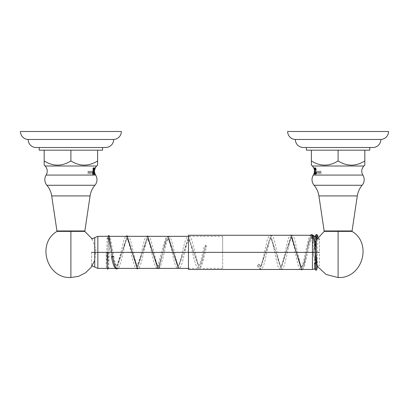 <?xml version="1.0" encoding="UTF-8"?>
<svg xmlns="http://www.w3.org/2000/svg" width="409" height="409" viewBox="0 0 409 409"><rect width="100%" height="100%" fill="white"/><g stroke="black" fill="none" stroke-linecap="round" stroke-linejoin="round"><path stroke-width="0.31" stroke-dasharray="2.04 1.53" d="M102.961 131.478L38.835 131.478L102.961 131.478M105.655 147.506L36.14 147.506L105.655 147.506M39.218 147.506L102.577 147.506L39.218 147.506M102.577 150.159L39.218 150.159L102.577 150.159M121.345 131.478L20.45 131.478L121.345 131.478M28.144 139.469L113.651 139.469L28.144 139.469M44.177 150.159L97.618 150.159L97.618 165.093L97.618 150.159L70.9 150.159L70.9 160.957C79.801 166.509 88.707 166.509 97.618 160.957C88.707 166.509 79.801 166.509 70.9 160.957L70.9 150.159L44.177 150.159L44.177 160.957C53.083 166.509 61.989 166.509 70.9 160.957C61.989 166.509 53.083 166.509 44.177 160.957L44.177 150.159M44.177 165.093L44.177 160.957L44.177 165.093M45.082 165.998L96.713 165.998L45.082 165.998M95.287 168.007L94.699 167.598L94.868 168.682C94.965 167.46 95.062 167.276 95.159 168.13C95.062 167.276 94.965 167.46 94.868 168.687L94.326 171.719L94.903 173.528C94.791 174.203 94.683 173.886 94.576 172.583C94.683 173.886 94.791 174.203 94.903 173.528L94.586 172.956L94.372 174.617L93.702 167.598L93.037 174.617L92.276 173.891L92.915 168.35L93.584 173.866L94.249 168.35L94.525 169.991L94.28 168.324L93.61 173.891L93.124 171.105L93.457 173.891L93.037 174.617L93.727 167.618L94.392 174.597L94.586 172.956L94.326 171.719L94.009 174.597L93.339 167.618L92.695 174.617L93.364 167.598L94.029 174.617L94.433 169.95C94.581 167.368 94.724 166.949 94.868 168.682L94.433 169.95C94.581 167.368 94.724 166.949 94.868 168.682L94.673 167.618L94.249 168.35M94.392 174.597L95.011 173.764L94.806 173.288L95.389 174.592M95.67 175.078L46.125 175.078L95.67 175.078M95.343 174.597L95 173.805M93.457 173.891L94.121 168.324L94.423 170.65L94.152 168.35L93.61 173.891M91.938 171.105L92.276 173.891L92.608 171.105L92.117 173.891L91.938 171.105M90.604 171.105L90.936 173.891L91.273 171.105L90.783 173.891L90.604 171.105M89.269 171.105L89.602 173.891L89.934 171.105L89.448 173.891L89.269 171.105M87.93 171.105L88.267 173.891L88.6 171.105L88.114 173.891L87.93 171.105M46.877 185.267L94.924 185.267L46.877 185.267M90.092 195.921L51.703 195.921L90.092 195.921M84.351 231.387L57.444 231.387L84.351 231.387M84.857 230.952L56.938 230.952L84.857 230.952M70.9 277.522L70.9 231.387L57.004 231.387L70.9 231.387L70.9 277.522M70.9 231.387L84.791 231.387L70.9 231.387M93.344 171.105C93.344 174.51 93.344 174.51 93.344 171.105C93.344 167.705 93.344 167.705 93.344 171.105M370.165 131.478L306.039 131.478L370.165 131.478M372.86 147.506L303.345 147.506L372.86 147.506M306.423 147.506L369.782 147.506L306.423 147.506M369.782 150.159L306.423 150.159L369.782 150.159M388.55 131.478L287.655 131.478L388.55 131.478M295.349 139.469L380.856 139.469L295.349 139.469M364.823 160.957C355.912 166.509 347.006 166.509 338.1 160.957C329.194 166.509 320.288 166.509 311.382 160.957L311.382 165.093L311.382 160.957C320.288 166.509 329.194 166.509 338.1 160.957C347.006 166.509 355.912 166.509 364.823 160.957L364.823 150.159L338.1 150.159L338.1 160.957L338.1 150.159L311.382 150.159L311.382 160.957L311.382 150.159L364.823 150.159L364.823 160.957M312.287 165.998L363.918 165.998L312.287 165.998M313.637 174.617L314.194 173.288L313.657 174.597M314.674 171.719L314.991 174.597L315.661 167.618L316.305 174.617L316.724 173.891L316.085 168.35L315.416 173.866L314.751 168.35L314.501 169.694L314.72 168.324L315.39 173.891L315.876 171.105L315.543 173.891L316.305 174.617L315.636 167.598L314.971 174.617L314.674 171.719M313.713 168.007L313.938 167.618L313.841 168.13C313.938 167.276 314.035 167.46 314.132 168.687L313.959 167.598L314.301 167.598L314.132 168.682C314.276 166.949 314.419 167.368 314.567 169.95C314.419 167.368 314.276 166.949 314.132 168.682L313.841 168.13C313.938 167.276 314.035 167.46 314.132 168.687L314.327 167.618L314.751 168.35M313.596 174.617L314.194 173.288L313.989 173.764L314.608 174.597L314.414 172.956L314.628 174.617L315.298 167.598L315.963 174.617L315.273 167.618L314.608 174.597M362.875 175.078L313.33 175.078L362.875 175.078M315.543 173.891L314.879 168.324L314.613 170.226L314.848 168.35L315.39 173.891M314.097 173.528C314.209 174.203 314.316 173.886 314.424 172.583C314.316 173.886 314.209 174.203 314.097 173.528M317.062 171.105L316.724 173.891L316.392 171.105L316.883 173.891L317.062 171.105M318.396 171.105L318.064 173.891L317.727 171.105L318.217 173.891L318.396 171.105M319.731 171.105L319.398 173.891L319.066 171.105L319.552 173.891L319.731 171.105M321.07 171.105L320.733 173.891L320.4 171.105L320.886 173.891L321.07 171.105M314.076 185.267L362.123 185.267L314.076 185.267M357.297 195.921L318.908 195.921L357.297 195.921M324.143 230.952L352.062 230.952L324.143 230.952M324.649 231.387L351.556 231.387L324.649 231.387M338.1 231.387L351.996 231.387L338.1 231.387L338.1 277.522L338.1 231.387L324.209 231.387L338.1 231.387M315.656 171.105C315.656 174.51 315.656 174.51 315.656 171.105C315.656 167.705 315.656 167.705 315.656 171.105M107.24 252.363C108.779 252.363 108.779 252.363 107.24 252.363C105.696 252.363 105.696 252.363 107.24 252.363C108.779 252.363 108.779 252.363 107.24 252.363C105.696 252.363 105.696 252.363 107.24 252.363L107.557 266.765L107.24 252.363M107.557 269.158L108.308 237.833L109.5 238.912L108.308 239.909L107.557 266.765L108.308 239.909L107.112 238.83L108.308 237.833L107.562 269.153L106.376 268.192L106.043 252.363M108.308 239.909L109.5 238.912L108.308 237.833L108.651 235.594L108.308 237.833L107.112 238.83L108.308 239.909L108.651 237.987L108.308 239.909M108.651 235.594C109.326 236.612 109.341 233.365 110.752 239.935L113.774 256.576L112.582 256.269L108.651 237.987L112.582 256.269L111.391 256.617L112.582 256.269L113.774 256.576C114.724 261.07 115.635 264.209 116.504 265.988L114.694 263.744L112.582 256.269L114.694 263.744L116.8 266.617L127.061 238.217L116.626 266.663L119.786 256.832L124.178 238.846L125.752 236.33M310.446 235.262L311.382 237.189L311.985 237.026L311.382 234.812L311.75 234.679L310.758 234.991L311.382 234.812L311.97 237.031L311.382 237.189C313.964 234.822 315.39 252.22 315.656 262.118C315.39 252.22 313.964 234.822 311.382 237.189L308.913 242.557L303.979 263.345L301.515 267.46L291.254 237.455L280.993 267.082L270.732 237.833L260.472 266.709L258.473 264.117L259.613 264.802L258.473 266.08L260.472 269.102L270.727 235.441L280.988 269.48L291.239 235.063M316.847 262.829L315.656 262.118L314.465 262.89L315.656 262.118L316.847 262.829M116.8 269.01L127.061 235.824L116.81 269.01M137.322 268.8L147.577 236.034L137.322 268.8C136.586 269.153 135.619 268.14 134.428 265.768C132.951 261.264 131.488 255.328 130.052 247.961C129.055 243.335 128.114 240.221 127.235 238.616L137.322 266.402L127.235 238.171L125.364 242.731L121.202 261.008L118.814 267.701L118.232 268.396M157.843 268.585L160.129 266.862L159.075 265.221L157.843 266.193L147.583 238.432L137.322 266.402L147.583 238.432L157.843 266.193L159.075 265.221L158.038 265.784L159.075 267.45L157.854 268.585L155.803 267.261L154.219 263.514L150.2 246.412C149.336 242.69 148.528 240.165 147.772 238.841L147.419 238.386L147.751 238.386L146.34 241.356L141.146 263.018L139.351 267.481L138.498 268.396M159.075 265.221L160.129 266.862L159.075 267.45L165.849 239.95L168.104 236.249L165.849 239.95L159.075 267.45L158.038 265.784L159.075 265.221L165.849 241.791L168.104 238.641L165.849 241.791L159.075 265.221M158.661 268.396L160.129 266.862C161.969 262.215 163.758 255.436 165.492 246.525C166.361 242.793 167.179 240.287 167.935 239.004L168.263 238.6L167.946 238.6L168.309 239.06C169.065 240.385 169.873 242.89 170.737 246.571L174.72 263.289C175.568 266.54 176.785 268.238 178.365 268.376L188.626 236.458L198.886 268.166L200.558 266.147L202.23 260.605L205.569 245.196L206.755 245.809L205.569 246.29L202.225 259.357L200.558 264.056L198.886 265.773L188.626 238.851L178.365 265.983L168.104 238.641L178.365 265.983L188.626 238.851L198.886 265.773L200.558 264.056L202.225 259.357L205.569 246.29L204.382 245.676L205.569 245.196L202.23 260.605L200.558 266.147L198.886 268.166L188.626 236.458L178.365 268.376C179.883 268.539 181.218 266.448 182.368 262.103L187.337 241.806L188.779 238.815L188.472 238.815L188.846 239.285C189.725 240.875 190.66 243.882 191.657 248.314C193.058 255.201 194.485 260.789 195.937 265.083C197.158 267.501 198.14 268.529 198.886 268.166C200.502 267.905 201.673 266.356 202.409 263.524L206.755 245.809M257.333 265.39C257.747 267.338 258.79 268.575 260.472 269.102C261.954 269.5 263.36 267.057 264.679 261.77L269.434 241.085L270.916 237.782L270.543 237.782C270.298 237.598 271.131 237.317 272.926 244.418L277.445 264.439C278.273 267.685 279.454 269.367 280.988 269.48L270.727 235.441L260.472 269.102L258.473 266.08L257.333 265.385L258.473 264.117L260.472 266.709L270.732 237.833L280.993 267.082L291.05 237.404C290.819 237.261 291.556 236.893 293.248 243.401L297.742 263.928C299.628 270.523 300.758 269.526 301.51 269.853L303.979 265.083L308.913 241.019L311.382 234.812L308.918 241.003L303.994 265.037L301.53 269.853M280.988 269.48C282.706 269.398 283.606 268.069 285.329 261.484L289.991 240.681L291.453 237.404L301.515 267.46L303.979 263.345L308.913 242.557L311.382 237.189L310.738 235.006C310.134 235.011 309.316 236.571 308.284 239.679L303.652 260.819C301.822 268.186 301.044 267.67 301.305 267.517L301.719 267.517L300.155 263.861L294.971 240.768C294.035 236.964 292.793 235.063 291.249 235.063L281.009 269.48M315.942 270.206L316.699 234.495L315.942 270.206M316.632 237.895L315.942 267.808L315.656 262.118L315.942 267.808L316.147 264.199L316.632 237.895M188.467 235.262L188.467 269.465L188.467 236.33L222.67 236.33L222.67 252.363L97.843 252.363L97.843 236.33L97.843 252.363L94.74 252.363L94.74 267.062L94.74 252.363L91.631 252.363L97.843 252.363L97.843 268.396L97.843 252.363L222.67 252.363L222.67 268.396L222.67 236.33M188.467 252.363L312.435 252.363L312.435 235.262L312.435 252.363L188.467 252.363L188.467 269.465M312.435 269.465L312.435 252.363L312.435 269.465M312.435 252.363L315.968 252.363L315.135 252.363L315.968 252.363L315.968 267.593L315.968 252.363L312.435 252.363L312.435 235.262L313.171 235.328M316.326 252.363L315.968 252.363L315.968 237.133L315.968 252.363L319.506 252.363L319.506 239.004L319.506 252.363L315.968 252.363L315.968 267.593L315.968 252.363L319.506 252.363L319.506 265.722L319.506 252.363M91.631 252.363L91.631 265.722L91.631 252.363M94.74 237.67L94.74 252.363L94.74 237.67M94.009 174.597L93.584 173.866M93.339 167.618L92.915 168.35M94.372 174.617L94.029 174.617M93.702 167.598L93.364 167.598M94.152 168.35L93.727 167.618M93.482 173.866L93.058 174.597M92.194 238.968L95.885 249.398L94.74 260.405M314.991 174.597L315.416 173.866M315.661 167.618L316.085 168.35M314.628 174.617L314.971 174.617M315.298 167.598L315.636 167.598M314.848 168.35L315.273 167.618M315.518 173.866L315.942 174.597M315.968 240.4L312.962 253.319L316.939 265.973M108.431 252.363L108.712 267.701L107.557 266.765L106.401 267.696L107.117 238.83L107.49 236.33M108.671 268.396L109.643 237.363L108.651 237.987L107.751 237.511C108.636 240.247 109.75 249.142 111.391 256.617M302.65 269.465L304.465 266.52L309.127 246.008L311.985 237.026L311.464 236.969C311.249 236.816 312.016 236.448 313.069 243.452L314.465 262.89M127.061 235.824C128.728 235.881 129.694 237.164 131.473 243.82L135.87 262.777L137.49 266.448L137.153 266.448L140.318 256.709L144.684 239.076L146.57 236.33M147.583 236.034C149.111 235.983 150.389 237.91 151.417 241.821L156.591 263.258L158.007 266.233L157.68 266.233L163.503 244.838L166.059 237.573L167.557 236.33M168.104 236.249C169.617 236.08 170.947 238.171 172.097 242.517L177.189 263.335L178.518 266.024L178.212 266.024L178.58 265.553C179.393 264.102 180.267 261.351 181.192 257.302C182.67 250.063 184.162 244.137 185.686 239.531C186.903 237.118 187.884 236.095 188.626 236.458C190.149 236.3 191.484 238.391 192.639 242.731L197.588 262.808L199.035 265.809L198.738 265.809L199.735 264.045L201.371 258.636L204.382 245.676M259.613 264.797L260.651 266.755L260.288 266.755L260.564 266.423C261.264 265.288 262.026 262.956 262.854 259.429L267.036 240.921C267.926 237.348 269.158 235.523 270.727 235.441C272.348 235.753 273.478 237.261 274.127 239.965C275.932 245.523 277.706 256.842 279.47 263.028L281.188 267.133L280.799 267.133L281.632 265.661L283.34 259.741L288.427 238.033L290.421 235.262M317.082 268.698L315.942 267.808L314.802 268.703L315.446 236.504M317.297 266.515L317.803 237.501M317.839 236.33L317.865 235.911L316.699 236.888L315.528 235.906M291.75 235.262L292.077 235.262M319.506 265.722C318.018 265.763 316.837 266.387 315.968 267.593L314.695 268.815M106.437 268.396L107.485 268.396M115.374 268.396L115.911 268.396M136.151 268.396L136.601 268.396M157.025 268.396L157.342 268.396M188.467 268.396L222.67 268.396"/><path stroke-width="0.61" d="M28.144 139.469A8.001 8.001 0 0 1 20.45 131.478L121.345 131.478A8.001 8.001 0 0 1 113.651 139.469L28.144 139.469L113.651 139.469A7.996 7.996 0 0 1 105.655 147.506L36.14 147.506A7.996 7.996 0 0 1 28.144 139.469A7.996 7.996 0 0 0 36.14 147.506L105.655 147.506A7.996 7.996 0 0 0 113.651 139.469A8.001 8.001 0 0 0 121.345 131.478L20.45 131.478A8.001 8.001 0 0 0 28.144 139.469M39.218 150.159L39.218 147.506L39.218 150.159L102.577 150.159L39.218 150.159M102.577 147.506L102.577 150.159L102.577 147.506M44.177 160.957C53.088 166.509 61.994 166.509 70.9 160.957C79.806 166.509 88.712 166.509 97.618 160.957L97.618 165.093L96.713 165.998L45.082 165.998L44.177 165.093L44.177 150.159L44.177 165.093L45.082 165.998A7.352 7.352 0 0 1 46.125 175.078A7.352 7.352 0 0 0 45.082 165.998L96.713 165.998L97.618 165.093L97.618 160.957C88.712 166.509 79.806 166.509 70.9 160.957C61.994 166.509 53.088 166.509 44.177 160.957M70.9 150.159L70.9 160.957L70.9 150.159M97.618 150.159L97.618 160.957L97.618 150.159M95 173.805L95.389 174.592M95.404 174.617A7.352 7.352 0 0 0 95.67 175.078A7.352 7.352 0 0 1 95.404 174.617L94.576 172.583L94.423 170.65L95.282 168.017A7.352 7.352 0 0 1 96.713 165.998A7.352 7.352 0 0 0 95.282 168.017L94.423 170.65L94.576 172.583L95.404 174.617M46.125 175.078L95.67 175.078A8.681 8.681 0 0 1 94.924 185.267L46.877 185.267A8.681 8.681 0 0 1 46.125 175.078L95.67 175.078A8.681 8.681 0 0 1 94.924 185.267A21.375 21.375 0 0 0 90.092 195.921A21.375 21.375 0 0 1 94.924 185.267L46.877 185.267A21.375 21.375 0 0 1 51.703 195.921A21.375 21.375 0 0 0 46.877 185.267A8.681 8.681 0 0 1 46.125 175.078M51.703 195.921L90.092 195.921L84.857 230.952L56.938 230.952L51.703 195.921L90.092 195.921L84.857 230.952A0.511 0.511 0 0 1 84.351 231.387A0.511 0.511 0 0 0 84.857 230.952L56.938 230.952A0.511 0.511 0 0 0 57.444 231.387A0.511 0.511 0 0 1 56.938 230.952L51.703 195.921M70.9 231.387L57.004 231.387L70.9 231.387L70.9 277.522L70.9 231.387L84.791 231.387L70.9 231.387M295.349 139.469A8.001 8.001 0 0 1 287.655 131.478L388.55 131.478A8.001 8.001 0 0 1 380.856 139.469L295.349 139.469L380.856 139.469A7.996 7.996 0 0 1 372.86 147.506L303.345 147.506A7.996 7.996 0 0 1 295.349 139.469A7.996 7.996 0 0 0 303.345 147.506L372.86 147.506A7.996 7.996 0 0 0 380.856 139.469A8.001 8.001 0 0 0 388.55 131.478L287.655 131.478A8.001 8.001 0 0 0 295.349 139.469M306.423 150.159L306.423 147.506L306.423 150.159L369.782 150.159L306.423 150.159M369.782 147.506L369.782 150.159L369.782 147.506M311.382 165.093L312.287 165.998L311.382 165.093L311.382 160.957L311.382 165.093M363.918 165.998L364.823 165.093L364.823 160.957C355.917 166.509 347.011 166.509 338.1 160.957C329.199 166.509 320.293 166.509 311.382 160.957L311.382 150.159L311.382 160.957C320.293 166.509 329.199 166.509 338.1 160.957L338.1 150.159L338.1 160.957C347.011 166.509 355.917 166.509 364.823 160.957L364.823 150.159L364.823 165.093L363.918 165.998L312.287 165.998A7.352 7.352 0 0 1 313.718 168.017L314.567 169.95L314.674 171.719L313.596 174.617A7.352 7.352 0 0 1 313.33 175.078L362.875 175.078A7.352 7.352 0 0 1 363.918 165.998L312.287 165.998A7.352 7.352 0 0 1 313.718 168.017L314.567 169.95L314.674 171.719L313.596 174.617A7.352 7.352 0 0 1 313.33 175.078A8.681 8.681 0 0 0 314.076 185.267A8.681 8.681 0 0 1 313.33 175.078L362.875 175.078A8.681 8.681 0 0 1 362.123 185.267A8.681 8.681 0 0 0 362.875 175.078A7.352 7.352 0 0 1 363.918 165.998M314.132 173.477L314.577 170.65L314.132 168.682L314.613 170.226L314.194 173.288M314.501 169.694L314.475 169.991L314.501 169.694M314.383 173.017L314.424 172.583L314.383 173.017M362.123 185.267L314.076 185.267A21.375 21.375 0 0 1 318.908 195.921L357.297 195.921A21.375 21.375 0 0 1 362.123 185.267L314.076 185.267A21.375 21.375 0 0 1 318.908 195.921L324.143 230.952A0.511 0.511 0 0 0 324.649 231.387A0.511 0.511 0 0 1 324.143 230.952L352.062 230.952L357.297 195.921L352.062 230.952A0.511 0.511 0 0 1 351.556 231.387A0.511 0.511 0 0 0 352.062 230.952L324.143 230.952L318.908 195.921L357.297 195.921A21.375 21.375 0 0 1 362.123 185.267M316.939 265.973L326.05 274.449L338.1 277.522L338.1 231.387L351.996 231.387L338.1 231.387L338.1 277.522C362.103 278.902 372.763 243.493 351.996 231.387M338.1 231.387L324.209 231.387L338.1 231.387M107.24 252.363C108.779 252.363 108.779 252.363 107.24 252.363L107.557 269.158L107.24 252.363C105.696 252.363 105.696 252.363 107.24 252.363M108.651 235.594L109.239 237.358L112.582 256.924L113.774 256.576L112.582 256.924L109.239 237.358L108.651 235.594L107.49 236.33M111.391 256.617L112.582 256.924L114.694 265.651L116.8 269.01L114.694 265.651L112.582 256.924L111.391 256.617C112.276 260.876 113.181 264.153 114.111 266.438L115.706 268.662L116.8 269.01L118.232 268.396M316.724 237.087C318.268 236.3 318.268 235.512 316.724 234.725C315.186 235.512 315.186 236.3 316.724 237.087L315.538 235.983L316.724 234.725L317.916 235.829L316.724 237.087M310.4 235.262L311.75 234.679C313.279 235.201 314.097 236.08 314.23 237.322L315.59 244.464L316.852 262.864L315.656 263.631L316.852 262.864L317.082 268.693M311.382 234.812C313.964 232.092 315.39 252.205 315.656 263.631C315.39 252.205 313.964 232.092 311.382 234.812M310.722 235.017L310.446 235.262M314.465 262.89L315.656 263.631L315.942 270.206L315.656 263.631L314.465 262.89L314.925 269.643L315.942 270.206L316.822 269.822L317.297 266.515M127.061 235.824L137.322 268.8L127.061 235.824L125.752 236.33M147.577 236.034L157.843 268.585L147.583 236.034L146.57 236.33M168.104 236.249L178.365 268.376L168.104 236.249L167.557 236.33M291.239 235.063L301.51 269.853L291.249 235.063L290.421 235.262M301.53 269.853L302.65 269.465M315.446 236.504L315.661 235.088L316.152 234.633L316.699 234.495L317.916 235.824M316.668 237.087L316.632 237.895L316.668 237.087M168.656 236.33L188.467 236.33L188.467 252.363L188.467 235.262L291.75 235.262M312.435 252.363L188.467 252.363L312.435 252.363L312.435 269.465L312.435 252.363L315.135 252.363L312.435 252.363L312.435 235.262L292.077 235.262M314.695 268.815L312.435 269.465L188.467 269.465L188.467 252.363L91.631 252.363L94.74 252.363L94.74 237.67L94.74 252.363L97.843 252.363L97.843 268.396L97.843 252.363L188.467 252.363M319.506 239.004C318.018 238.963 316.837 238.34 315.968 237.133L315.968 248.007L315.968 237.133L313.171 235.328M319.506 252.363L316.326 252.363M106.437 268.396L97.843 268.396L94.74 267.062L94.74 252.363L94.74 267.062L91.631 265.722M168.442 236.33L97.843 236.33L97.843 252.363L97.843 236.33L91.631 239.004M95.287 168.007L95.062 167.618M57.004 231.387C36.237 243.493 46.897 278.902 70.9 277.522L78.605 276.315L85.573 272.803L91.125 267.322L94.74 260.405M84.791 231.387L92.194 238.968M324.209 231.387L315.968 240.4M107.557 269.158L108.671 268.396M137.322 268.8L138.498 268.396M157.843 268.585L158.661 268.396M317.803 237.501L317.839 236.33M107.485 268.396L115.374 268.396M115.911 268.396L136.151 268.396M136.601 268.396L157.025 268.396M157.342 268.396L188.467 268.396"/></g></svg>

